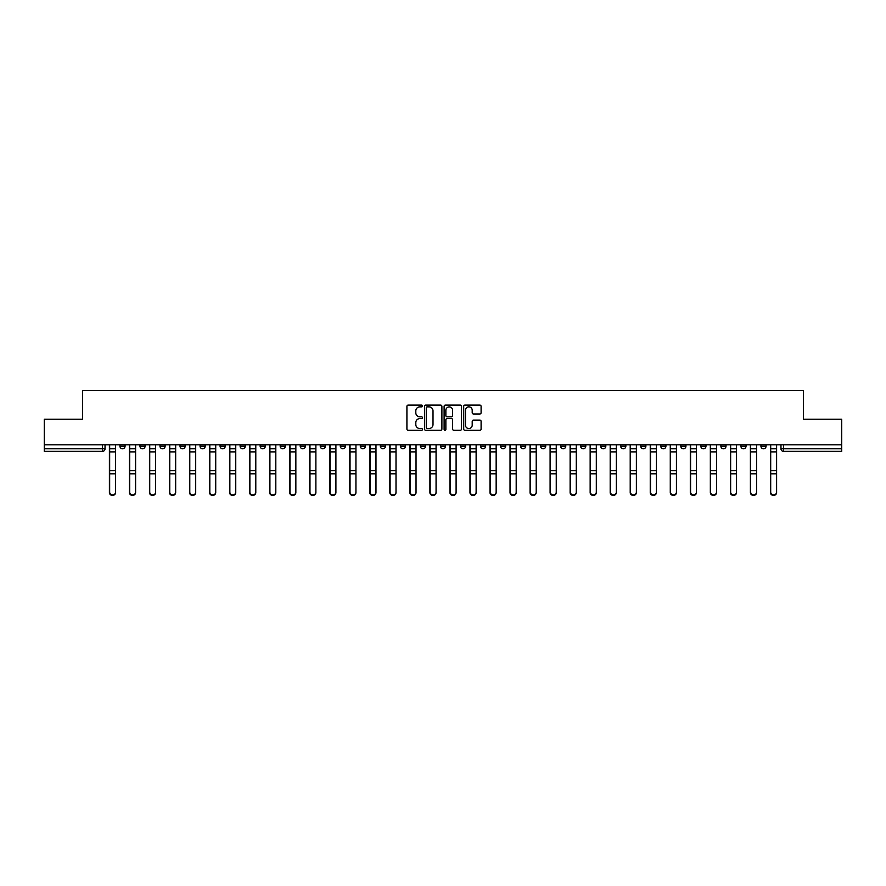 <?xml version="1.0" encoding="UTF-8"?>
<svg xmlns="http://www.w3.org/2000/svg" width="886" height="886" viewBox="0 0 886 886"><rect width="100%" height="100%" fill="white"/><g stroke="black" fill="none" stroke-linecap="round" stroke-linejoin="round"><path stroke-width="1.33" d="M422.456 405.987A0.886 0.886 0 0 0 421.57 405.101L408.18 405.101A1.263 1.263 0 0 0 406.918 406.364L406.918 429.045A1.263 1.263 0 0 0 408.18 430.308L421.57 430.308A0.886 0.886 0 0 0 422.456 429.422A0.886 0.886 0 0 0 421.57 428.547L419.842 428.547A4.031 4.031 0 0 1 415.811 424.516L415.811 422.622A4.031 4.031 0 0 1 419.842 418.591L421.57 418.591A0.886 0.886 0 0 0 422.456 417.705A0.886 0.886 0 0 0 421.57 416.819L419.842 416.819A4.031 4.031 0 0 1 415.811 412.787L415.811 410.905A4.031 4.031 0 0 1 419.842 406.862L421.57 406.862A0.886 0.886 0 0 0 422.456 405.987M660.779 444.794L660.779 446.212L665.918 446.212A2.569 2.569 0 0 1 663.348 448.781A2.569 2.569 0 0 1 660.779 446.212L660.779 444.794M640.744 444.794L640.744 446.212L645.883 446.212A2.569 2.569 0 0 1 643.314 448.781A2.569 2.569 0 0 1 640.744 446.212L640.744 444.794M520.558 444.794L520.558 446.212L525.697 446.212A2.569 2.569 0 0 1 523.128 448.781A2.569 2.569 0 0 1 520.558 446.212L520.558 444.794M500.524 444.794L500.524 446.212L505.662 446.212A2.569 2.569 0 0 1 503.093 448.781A2.569 2.569 0 0 1 500.524 446.212L500.524 444.794M480.5 444.794L480.5 446.212L485.628 446.212A2.569 2.569 0 0 1 483.058 448.781A2.569 2.569 0 0 1 480.5 446.212L480.5 444.794M440.431 444.794L440.431 446.212L445.569 446.212A2.569 2.569 0 0 1 443 448.781A2.569 2.569 0 0 1 440.431 446.212L440.431 444.794M400.372 446.212L400.372 444.794L400.372 446.212A2.569 2.569 0 0 0 402.942 448.781A2.569 2.569 0 0 1 400.372 446.212L405.5 446.212A2.569 2.569 0 0 1 402.942 448.781A2.569 2.569 0 0 0 405.5 446.212L405.5 444.794L405.5 446.212M380.338 446.212L380.338 444.794L380.338 446.212A2.569 2.569 0 0 0 382.907 448.781A2.569 2.569 0 0 1 380.338 446.212L385.476 446.212A2.569 2.569 0 0 1 382.907 448.781M360.303 446.212L360.303 444.794L360.303 446.212A2.569 2.569 0 0 0 362.872 448.781A2.569 2.569 0 0 1 360.303 446.212L365.442 446.212A2.569 2.569 0 0 1 362.872 448.781A2.569 2.569 0 0 0 365.442 446.212L365.442 444.794L365.442 446.212M340.279 444.794L340.279 446.212L345.407 446.212A2.569 2.569 0 0 1 342.849 448.781A2.569 2.569 0 0 1 340.279 446.212L340.279 444.794M320.245 444.794L320.245 446.212L325.383 446.212A2.569 2.569 0 0 1 322.814 448.781A2.569 2.569 0 0 1 320.245 446.212L320.245 444.794M300.21 444.794L300.21 446.212L305.349 446.212A2.569 2.569 0 0 1 302.779 448.781A2.569 2.569 0 0 1 300.21 446.212L300.21 444.794M280.186 446.212L280.186 444.794L280.186 446.212A2.569 2.569 0 0 0 282.745 448.781A2.569 2.569 0 0 1 280.186 446.212L285.314 446.212A2.569 2.569 0 0 1 282.745 448.781M240.117 446.212L240.117 444.794L240.117 446.212A2.569 2.569 0 0 0 242.686 448.781A2.569 2.569 0 0 1 240.117 446.212L245.256 446.212A2.569 2.569 0 0 1 242.686 448.781A2.569 2.569 0 0 0 245.256 446.212L245.256 444.794L245.256 446.212M220.082 446.212L220.082 444.794L220.082 446.212A2.569 2.569 0 0 0 222.652 448.781A2.569 2.569 0 0 1 220.082 446.212L225.221 446.212A2.569 2.569 0 0 1 222.652 448.781A2.569 2.569 0 0 0 225.221 446.212L225.221 444.794L225.221 446.212M200.059 446.212L200.059 444.794L200.059 446.212A2.569 2.569 0 0 0 202.628 448.781A2.569 2.569 0 0 1 200.059 446.212L205.198 446.212A2.569 2.569 0 0 1 202.628 448.781A2.569 2.569 0 0 0 205.198 446.212L205.198 444.794L205.198 446.212M180.024 446.212L180.024 444.794L180.024 446.212A2.569 2.569 0 0 0 182.594 448.781A2.569 2.569 0 0 1 180.024 446.212L185.163 446.212A2.569 2.569 0 0 1 182.594 448.781M159.989 446.212L159.989 444.794L159.989 446.212A2.569 2.569 0 0 0 162.559 448.781A2.569 2.569 0 0 1 159.989 446.212L165.128 446.212A2.569 2.569 0 0 1 162.559 448.781A2.569 2.569 0 0 0 165.128 446.212L165.128 444.794L165.128 446.212M139.966 446.212L139.966 444.794L139.966 446.212A2.569 2.569 0 0 0 142.535 448.781A2.569 2.569 0 0 1 139.966 446.212L145.094 446.212A2.569 2.569 0 0 1 142.535 448.781A2.569 2.569 0 0 0 145.094 446.212L145.094 444.794L145.094 446.212M479.835 413.983A1.263 1.263 0 0 0 481.098 412.732L481.098 406.364A1.263 1.263 0 0 0 479.835 405.101L464.962 405.101A1.263 1.263 0 0 0 463.699 406.364L463.699 429.045A1.263 1.263 0 0 0 464.962 430.308L479.835 430.308A1.263 1.263 0 0 0 481.098 429.045L481.098 421.359A1.263 1.263 0 0 0 479.835 420.097L473.467 420.097A1.263 1.263 0 0 0 472.205 421.359L472.205 425.169A3.367 3.367 0 0 1 468.838 428.547A3.367 3.367 0 0 1 465.471 425.169L465.471 410.24A3.367 3.367 0 0 1 468.838 406.862A3.367 3.367 0 0 1 472.205 410.24L472.205 412.732A1.263 1.263 0 0 0 473.467 413.983L479.835 413.983M44.3 444.794L44.3 419.244L82.564 419.244L82.564 390.615L803.436 390.615L803.436 419.244L841.7 419.244L841.7 444.794L44.3 444.794L44.3 448.781L105.035 448.781L105.035 444.794L105.035 448.781A2.569 2.569 0 0 1 102.466 451.351L44.3 451.351L44.3 448.781M441.892 406.364A1.263 1.263 0 0 0 440.641 405.101L425.767 405.101A1.263 1.263 0 0 0 424.505 406.364L424.505 429.045A1.263 1.263 0 0 0 425.767 430.308L440.641 430.308A1.263 1.263 0 0 0 441.892 429.045L441.892 406.364M445.359 405.101L460.233 405.101A1.263 1.263 0 0 1 461.495 406.364L461.495 429.045A1.263 1.263 0 0 1 460.233 430.308L453.876 430.308A1.263 1.263 0 0 1 452.613 429.045L452.613 419.853A1.263 1.263 0 0 0 451.351 418.591L447.131 418.591A1.263 1.263 0 0 0 445.868 419.853L445.868 429.422A0.886 0.886 0 0 1 444.982 430.308A0.886 0.886 0 0 1 444.107 429.422L444.107 406.364A1.263 1.263 0 0 1 445.359 405.101M780.965 444.794L780.965 448.781L841.7 448.781L841.7 451.351L783.534 451.351A2.569 2.569 0 0 1 780.965 448.781A2.569 2.569 0 0 0 783.534 451.351L783.534 444.794M841.7 444.794L841.7 448.781M766.069 444.794L766.069 446.212A2.569 2.569 0 0 1 763.499 448.781A2.569 2.569 0 0 1 760.93 446.212L766.069 446.212M760.93 444.794L760.93 446.212M746.034 444.794L746.034 446.212A2.569 2.569 0 0 1 743.465 448.781A2.569 2.569 0 0 1 740.906 446.212L746.034 446.212M740.906 444.794L740.906 446.212M726.011 444.794L726.011 446.212A2.569 2.569 0 0 1 723.441 448.781A2.569 2.569 0 0 1 720.872 446.212A2.569 2.569 0 0 0 723.441 448.781M720.872 444.794L720.872 446.212L726.011 446.212M705.976 444.794L705.976 446.212A2.569 2.569 0 0 1 703.406 448.781A2.569 2.569 0 0 1 700.837 446.212L705.976 446.212M700.837 444.794L700.837 446.212M685.941 444.794L685.941 446.212A2.569 2.569 0 0 1 683.372 448.781A2.569 2.569 0 0 1 680.802 446.212L685.941 446.212M680.802 444.794L680.802 446.212M665.918 444.794L665.918 446.212M645.883 444.794L645.883 446.212L645.883 444.794M625.848 444.794L625.848 446.212A2.569 2.569 0 0 1 623.279 448.781A2.569 2.569 0 0 1 620.709 446.212L625.848 446.212M620.709 444.794L620.709 446.212M605.814 444.794L605.814 446.212A2.569 2.569 0 0 1 603.255 448.781A2.569 2.569 0 0 1 600.686 446.212L605.814 446.212M600.686 444.794L600.686 446.212M585.79 444.794L585.79 446.212A2.569 2.569 0 0 1 583.221 448.781A2.569 2.569 0 0 1 580.651 446.212L585.79 446.212M580.651 444.794L580.651 446.212M565.755 444.794L565.755 446.212A2.569 2.569 0 0 1 563.186 448.781A2.569 2.569 0 0 1 560.616 446.212L565.755 446.212M560.616 444.794L560.616 446.212M545.721 444.794L545.721 446.212A2.569 2.569 0 0 1 543.151 448.781A2.569 2.569 0 0 1 540.593 446.212L545.721 446.212M540.593 444.794L540.593 446.212M525.697 444.794L525.697 446.212A2.569 2.569 0 0 1 523.128 448.781M505.662 444.794L505.662 446.212M485.628 446.212L485.628 444.794L485.628 446.212A2.569 2.569 0 0 1 483.058 448.781M465.604 444.794L465.604 446.212A2.569 2.569 0 0 1 463.035 448.781A2.569 2.569 0 0 1 460.465 446.212A2.569 2.569 0 0 0 463.035 448.781A2.569 2.569 0 0 0 465.604 446.212L460.465 446.212L460.465 444.794M445.569 446.212L445.569 444.794L445.569 446.212A2.569 2.569 0 0 1 443 448.781M425.535 444.794L425.535 446.212A2.569 2.569 0 0 1 422.965 448.781A2.569 2.569 0 0 1 420.396 446.212A2.569 2.569 0 0 0 422.965 448.781M420.396 444.794L420.396 446.212L425.535 446.212M385.476 444.794L385.476 446.212L385.476 444.794M345.407 446.212L345.407 444.794L345.407 446.212A2.569 2.569 0 0 1 342.849 448.781M325.383 446.212L325.383 444.794L325.383 446.212A2.569 2.569 0 0 1 322.814 448.781M305.349 446.212L305.349 444.794L305.349 446.212A2.569 2.569 0 0 1 302.779 448.781M285.314 444.794L285.314 446.212L285.314 444.794M265.291 446.212L265.291 444.794L265.291 446.212A2.569 2.569 0 0 1 262.721 448.781A2.569 2.569 0 0 1 260.152 446.212L265.291 446.212A2.569 2.569 0 0 1 262.721 448.781M260.152 444.794L260.152 446.212M185.163 444.794L185.163 446.212L185.163 444.794M125.07 444.794L125.07 446.212A2.569 2.569 0 0 1 122.501 448.781A2.569 2.569 0 0 1 119.931 446.212A2.569 2.569 0 0 0 122.501 448.781A2.569 2.569 0 0 0 125.07 446.212L125.07 444.794M119.931 444.794L119.931 446.212L125.07 446.212M102.466 444.794L102.466 451.351A2.569 2.569 0 0 0 105.035 448.781M427.152 406.862A0.886 0.886 0 0 0 426.266 407.748L426.266 427.661A0.886 0.886 0 0 0 427.152 428.547L428.979 428.547A4.031 4.031 0 0 0 433.01 424.516L433.01 410.905A4.031 4.031 0 0 0 428.979 406.862L427.152 406.862M452.613 410.296A3.367 3.367 0 0 0 449.235 406.929A3.367 3.367 0 0 0 445.868 410.296L445.868 415.567A1.263 1.263 0 0 0 447.131 416.819L451.351 416.819A1.263 1.263 0 0 0 452.613 415.567L452.613 410.296M109.399 444.794L109.399 492.55A2.957 2.846 180 0 0 112.489 495.385M115.568 492.095L115.568 492.55A2.957 2.846 180 0 1 112.611 495.396A2.957 2.846 180 0 1 109.654 492.55L109.654 492.095A2.957 2.846 0 0 0 112.611 494.942A2.957 2.846 0 0 0 115.568 492.095L115.568 473.8L109.654 473.8L109.654 492.095M109.654 444.794L109.654 473.8M115.568 444.794L115.568 473.8M129.434 444.794L129.434 492.55A2.957 2.846 180 0 0 132.512 495.385M149.468 444.794L149.468 492.55A2.957 2.846 180 0 0 152.547 495.385M135.591 492.095L135.591 492.55A2.957 2.846 180 0 1 132.645 495.396A2.957 2.846 180 0 1 129.688 492.55L129.688 492.095A2.957 2.846 0 0 0 132.645 494.942A2.957 2.846 0 0 0 135.591 492.095L135.591 473.8L129.688 473.8L129.688 492.095M129.688 444.794L129.688 473.8M135.591 444.794L135.591 473.8M155.626 492.095L155.626 492.55A2.957 2.846 180 0 1 152.68 495.396A2.957 2.846 180 0 1 149.723 492.55L149.723 492.095A2.957 2.846 0 0 0 152.68 494.942A2.957 2.846 0 0 0 155.626 492.095L155.626 473.8L149.723 473.8L149.723 492.095M149.723 444.794L149.723 473.8M155.626 444.794L155.626 473.8M169.492 444.794L169.492 492.55A2.957 2.846 180 0 0 172.582 495.385M189.526 444.794L189.526 492.55A2.957 2.846 180 0 0 192.605 495.385M209.561 444.794L209.561 492.55A2.957 2.846 180 0 0 212.64 495.385M175.661 492.095L175.661 492.55A2.957 2.846 180 0 1 172.704 495.396A2.957 2.846 180 0 1 169.758 492.55L169.758 492.095A2.957 2.846 0 0 0 172.704 494.942A2.957 2.846 0 0 0 175.661 492.095L175.661 473.8L169.758 473.8L169.758 492.095M169.758 444.794L169.758 473.8M175.661 444.794L175.661 473.8M195.695 492.095L195.695 492.55A2.957 2.846 180 0 1 192.738 495.396A2.957 2.846 180 0 1 189.781 492.55L189.781 492.095A2.957 2.846 0 0 0 192.738 494.942A2.957 2.846 0 0 0 195.695 492.095L195.695 473.8L189.781 473.8L189.781 492.095M189.781 444.794L189.781 473.8M195.695 444.794L195.695 473.8M215.719 492.095L215.719 492.55A2.957 2.846 180 0 1 212.773 495.396A2.957 2.846 180 0 1 209.816 492.55L209.816 492.095A2.957 2.846 0 0 0 212.773 494.942A2.957 2.846 0 0 0 215.719 492.095L215.719 473.8L209.816 473.8L209.816 492.095M209.816 444.794L209.816 473.8M215.719 444.794L215.719 473.8M235.754 492.095L235.754 492.55A2.957 2.846 180 0 1 232.796 495.396A2.957 2.846 180 0 1 229.851 492.55L229.851 492.095A2.957 2.846 0 0 0 232.796 494.942A2.957 2.846 0 0 0 235.754 492.095L235.754 473.8L229.851 473.8L229.851 492.095M229.851 444.794L229.851 473.8M235.754 444.794L235.754 473.8M255.788 492.095L255.788 492.55A2.957 2.846 180 0 1 252.831 495.396A2.957 2.846 180 0 1 249.874 492.55L249.874 492.095A2.957 2.846 0 0 0 252.831 494.942A2.957 2.846 0 0 0 255.788 492.095L255.788 473.8L249.874 473.8L249.874 492.095M249.874 444.794L249.874 473.8M255.788 444.794L255.788 473.8M275.812 492.095L275.812 492.55A2.957 2.846 180 0 1 272.866 495.396A2.957 2.846 180 0 1 269.909 492.55L269.909 492.095A2.957 2.846 0 0 0 272.866 494.942A2.957 2.846 0 0 0 275.812 492.095L275.812 473.8L269.909 473.8L269.909 492.095M269.909 444.794L269.909 473.8M275.812 444.794L275.812 473.8M295.846 492.095L295.846 492.55A2.957 2.846 180 0 1 292.889 495.396A2.957 2.846 180 0 1 289.943 492.55L289.943 492.095A2.957 2.846 0 0 0 292.889 494.942A2.957 2.846 0 0 0 295.846 492.095L295.846 473.8L289.943 473.8L289.943 492.095M289.943 444.794L289.943 473.8M295.846 444.794L295.846 473.8M315.881 492.095L315.881 492.55A2.957 2.846 180 0 1 312.924 495.396A2.957 2.846 180 0 1 309.967 492.55L309.967 492.095A2.957 2.846 0 0 0 312.924 494.942A2.957 2.846 0 0 0 315.881 492.095L315.881 473.8L309.967 473.8L309.967 492.095M309.967 444.794L309.967 473.8M315.881 444.794L315.881 473.8M335.905 492.095L335.905 492.55A2.957 2.846 180 0 1 332.959 495.396A2.957 2.846 180 0 1 330.002 492.55L330.002 492.095A2.957 2.846 0 0 0 332.959 494.942A2.957 2.846 0 0 0 335.905 492.095L335.905 473.8L330.002 473.8L330.002 492.095M330.002 444.794L330.002 473.8M335.905 444.794L335.905 473.8M355.939 492.095L355.939 492.55A2.957 2.846 180 0 1 352.982 495.396A2.957 2.846 180 0 1 350.036 492.55L350.036 492.095A2.957 2.846 0 0 0 352.982 494.942A2.957 2.846 0 0 0 355.939 492.095L355.939 473.8L350.036 473.8L350.036 492.095M350.036 444.794L350.036 473.8M355.939 444.794L355.939 473.8M375.974 492.095L375.974 492.55A2.957 2.846 180 0 1 373.017 495.396A2.957 2.846 180 0 1 370.06 492.55L370.06 492.095A2.957 2.846 0 0 0 373.017 494.942A2.957 2.846 0 0 0 375.974 492.095L375.974 473.8L370.06 473.8L370.06 492.095M370.06 444.794L370.06 473.8M375.974 444.794L375.974 473.8M396.009 492.095L396.009 492.55A2.957 2.846 180 0 1 393.052 495.396A2.957 2.846 180 0 1 390.095 492.55L390.095 492.095A2.957 2.846 0 0 0 393.052 494.942A2.957 2.846 0 0 0 396.009 492.095L396.009 473.8L390.095 473.8L390.095 492.095M390.095 444.794L390.095 473.8M396.009 444.794L396.009 473.8M416.032 492.095L416.032 492.55A2.957 2.846 180 0 1 413.086 495.396A2.957 2.846 180 0 1 410.129 492.55L410.129 492.095A2.957 2.846 0 0 0 413.086 494.942A2.957 2.846 0 0 0 416.032 492.095L416.032 473.8L410.129 473.8L410.129 492.095M410.129 444.794L410.129 473.8M416.032 444.794L416.032 473.8M436.067 492.095L436.067 492.55A2.957 2.846 180 0 1 433.11 495.396A2.957 2.846 180 0 1 430.164 492.55L430.164 492.095A2.957 2.846 0 0 0 433.11 494.942A2.957 2.846 0 0 0 436.067 492.095L436.067 473.8L430.164 473.8L430.164 492.095M430.164 444.794L430.164 473.8M436.067 444.794L436.067 473.8M456.102 492.095L456.102 492.55A2.957 2.846 180 0 1 453.145 495.396A2.957 2.846 180 0 1 450.188 492.55L450.188 492.095A2.957 2.846 0 0 0 453.145 494.942A2.957 2.846 0 0 0 456.102 492.095L456.102 473.8L450.188 473.8L450.188 492.095M450.188 444.794L450.188 473.8M456.102 444.794L456.102 473.8M476.125 492.095L476.125 492.55A2.957 2.846 180 0 1 473.179 495.396A2.957 2.846 180 0 1 470.222 492.55L470.222 492.095A2.957 2.846 0 0 0 473.179 494.942A2.957 2.846 0 0 0 476.125 492.095L476.125 473.8L470.222 473.8L470.222 492.095M470.222 444.794L470.222 473.8M476.125 444.794L476.125 473.8M496.16 492.095L496.16 492.55A2.957 2.846 180 0 1 493.203 495.396A2.957 2.846 180 0 1 490.257 492.55L490.257 492.095A2.957 2.846 0 0 0 493.203 494.942A2.957 2.846 0 0 0 496.16 492.095L496.16 473.8L490.257 473.8L490.257 492.095M490.257 444.794L490.257 473.8M496.16 444.794L496.16 473.8M516.195 492.095L516.195 492.55A2.957 2.846 180 0 1 513.238 495.396A2.957 2.846 180 0 1 510.281 492.55L510.281 492.095A2.957 2.846 0 0 0 513.238 494.942A2.957 2.846 0 0 0 516.195 492.095L516.195 473.8L510.281 473.8L510.281 492.095M510.281 444.794L510.281 473.8M516.195 444.794L516.195 473.8M536.218 492.095L536.218 492.55A2.957 2.846 180 0 1 533.272 495.396A2.957 2.846 180 0 1 530.315 492.55L530.315 492.095A2.957 2.846 0 0 0 533.272 494.942A2.957 2.846 0 0 0 536.218 492.095L536.218 473.8L530.315 473.8L530.315 492.095M530.315 444.794L530.315 473.8M536.218 444.794L536.218 473.8M229.585 444.794L229.585 492.55A2.957 2.846 180 0 0 232.675 495.385M249.619 444.794L249.619 492.55A2.957 2.846 180 0 0 252.698 495.385M269.654 444.794L269.654 492.55A2.957 2.846 180 0 0 272.733 495.385M289.689 444.794L289.689 492.55A2.957 2.846 180 0 0 292.768 495.385M309.712 444.794L309.712 492.55A2.957 2.846 180 0 0 312.791 495.385M329.747 444.794L329.747 492.55A2.957 2.846 180 0 0 332.826 495.385M349.782 444.794L349.782 492.55A2.957 2.846 180 0 0 352.861 495.385M369.805 444.794L369.805 492.55A2.957 2.846 180 0 0 372.895 495.385M389.84 444.794L389.84 492.55A2.957 2.846 180 0 0 392.919 495.385M409.875 444.794L409.875 492.55A2.957 2.846 180 0 0 412.954 495.385M429.898 444.794L429.898 492.55A2.957 2.846 180 0 0 432.988 495.385M449.933 444.794L449.933 492.55A2.957 2.846 180 0 0 453.012 495.385M469.968 444.794L469.968 492.55A2.957 2.846 180 0 0 473.046 495.385M489.991 444.794L489.991 492.55A2.957 2.846 180 0 0 493.081 495.385M510.026 444.794L510.026 492.55A2.957 2.846 180 0 0 513.105 495.385M530.061 444.794L530.061 492.55A2.957 2.846 180 0 0 533.139 495.385M550.095 444.794L550.095 492.55A2.957 2.846 180 0 0 553.174 495.385M570.119 444.794L570.119 492.55A2.957 2.846 180 0 0 573.209 495.385M590.154 444.794L590.154 492.55A2.957 2.846 180 0 0 593.232 495.385M610.188 444.794L610.188 492.55A2.957 2.846 180 0 0 613.267 495.385M556.253 492.095L556.253 492.55A2.957 2.846 180 0 1 553.296 495.396A2.957 2.846 180 0 1 550.35 492.55L550.35 492.095A2.957 2.846 0 0 0 553.296 494.942A2.957 2.846 0 0 0 556.253 492.095L556.253 473.8L550.35 473.8L550.35 492.095M550.35 444.794L550.35 473.8M556.253 444.794L556.253 473.8M576.288 492.095L576.288 492.55A2.957 2.846 180 0 1 573.331 495.396A2.957 2.846 180 0 1 570.374 492.55L570.374 492.095A2.957 2.846 0 0 0 573.331 494.942A2.957 2.846 0 0 0 576.288 492.095L576.288 473.8L570.374 473.8L570.374 492.095M570.374 444.794L570.374 473.8M576.288 444.794L576.288 473.8M596.311 492.095L596.311 492.55A2.957 2.846 180 0 1 593.365 495.396A2.957 2.846 180 0 1 590.408 492.55L590.408 492.095A2.957 2.846 0 0 0 593.365 494.942A2.957 2.846 0 0 0 596.311 492.095L596.311 473.8L590.408 473.8L590.408 492.095M590.408 444.794L590.408 473.8M596.311 444.794L596.311 473.8M616.346 492.095L616.346 492.55A2.957 2.846 180 0 1 613.4 495.396A2.957 2.846 180 0 1 610.443 492.55L610.443 492.095A2.957 2.846 0 0 0 613.4 494.942A2.957 2.846 0 0 0 616.346 492.095L616.346 473.8L610.443 473.8L610.443 492.095M610.443 444.794L610.443 473.8M616.346 444.794L616.346 473.8M630.212 444.794L630.212 492.55A2.957 2.846 180 0 0 633.302 495.385M636.381 492.095L636.381 492.55A2.957 2.846 180 0 1 633.424 495.396A2.957 2.846 180 0 1 630.478 492.55L630.478 492.095A2.957 2.846 0 0 0 633.424 494.942A2.957 2.846 0 0 0 636.381 492.095L636.381 473.8L630.478 473.8L630.478 492.095M630.478 444.794L630.478 473.8M636.381 444.794L636.381 473.8M650.246 444.794L650.246 492.55A2.957 2.846 180 0 0 653.325 495.385M656.415 492.095L656.415 492.55A2.957 2.846 180 0 1 653.458 495.396A2.957 2.846 180 0 1 650.501 492.55L650.501 492.095A2.957 2.846 0 0 0 653.458 494.942A2.957 2.846 0 0 0 656.415 492.095L656.415 473.8L650.501 473.8L650.501 492.095M650.501 444.794L650.501 473.8M656.415 444.794L656.415 473.8M670.281 444.794L670.281 492.55A2.957 2.846 180 0 0 673.36 495.385M676.439 492.095L676.439 492.55A2.957 2.846 180 0 1 673.493 495.396A2.957 2.846 180 0 1 670.536 492.55L670.536 492.095A2.957 2.846 0 0 0 673.493 494.942A2.957 2.846 0 0 0 676.439 492.095L676.439 473.8L670.536 473.8L670.536 492.095M670.536 444.794L670.536 473.8M676.439 444.794L676.439 473.8M690.305 444.794L690.305 492.55A2.957 2.846 180 0 0 693.395 495.385M696.474 492.095L696.474 492.55A2.957 2.846 180 0 1 693.516 495.396A2.957 2.846 180 0 1 690.571 492.55L690.571 492.095A2.957 2.846 0 0 0 693.516 494.942A2.957 2.846 0 0 0 696.474 492.095L696.474 473.8L690.571 473.8L690.571 492.095M690.571 444.794L690.571 473.8M696.474 444.794L696.474 473.8M710.339 444.794L710.339 492.55A2.957 2.846 180 0 0 713.418 495.385M716.508 492.095L716.508 492.55A2.957 2.846 180 0 1 713.551 495.396A2.957 2.846 180 0 1 710.594 492.55L710.594 492.095A2.957 2.846 0 0 0 713.551 494.942A2.957 2.846 0 0 0 716.508 492.095L716.508 473.8L710.594 473.8L710.594 492.095M710.594 444.794L710.594 473.8M716.508 444.794L716.508 473.8M730.374 444.794L730.374 492.55A2.957 2.846 180 0 0 733.453 495.385M736.532 492.095L736.532 492.55A2.957 2.846 180 0 1 733.586 495.396A2.957 2.846 180 0 1 730.629 492.55L730.629 492.095A2.957 2.846 0 0 0 733.586 494.942A2.957 2.846 0 0 0 736.532 492.095L736.532 473.8L730.629 473.8L730.629 492.095M730.629 444.794L730.629 473.8M736.532 444.794L736.532 473.8M750.409 444.794L750.409 492.55A2.957 2.846 180 0 0 753.488 495.385M756.566 492.095L756.566 492.55A2.957 2.846 180 0 1 753.609 495.396A2.957 2.846 180 0 1 750.663 492.55L750.663 492.095A2.957 2.846 0 0 0 753.609 494.942A2.957 2.846 0 0 0 756.566 492.095L756.566 473.8L750.663 473.8L750.663 492.095M750.663 444.794L750.663 473.8M756.566 444.794L756.566 473.8M770.432 444.794L770.432 492.55A2.957 2.846 180 0 0 773.511 495.385M776.601 492.095L776.601 492.55A2.957 2.846 180 0 1 773.644 495.396A2.957 2.846 180 0 1 770.687 492.55L770.687 492.095A2.957 2.846 0 0 0 773.644 494.942A2.957 2.846 0 0 0 776.601 492.095L776.601 473.8L770.687 473.8L770.687 492.095M770.687 444.794L770.687 473.8M776.601 444.794L776.601 473.8M109.399 448.781L115.568 448.781M115.568 470.71L109.654 470.71M115.568 451.882L109.654 451.882M129.434 448.781L135.591 448.781M149.468 448.781L155.626 448.781M135.591 470.71L129.688 470.71M135.591 451.882L129.688 451.882M155.626 470.71L149.723 470.71M155.626 451.882L149.723 451.882M169.492 448.781L175.661 448.781M189.526 448.781L195.695 448.781M209.561 448.781L215.719 448.781M175.661 470.71L169.758 470.71M175.661 451.882L169.758 451.882M195.695 470.71L189.781 470.71M195.695 451.882L189.781 451.882M215.719 470.71L209.816 470.71M215.719 451.882L209.816 451.882M235.754 448.781L229.585 448.781M235.754 470.71L229.851 470.71M235.754 451.882L229.851 451.882M255.788 448.781L249.619 448.781M255.788 470.71L249.874 470.71M255.788 451.882L249.874 451.882M275.812 448.781L269.654 448.781M275.812 470.71L269.909 470.71M275.812 451.882L269.909 451.882M295.846 448.781L289.689 448.781M295.846 470.71L289.943 470.71M295.846 451.882L289.943 451.882M315.881 448.781L309.712 448.781M315.881 470.71L309.967 470.71M315.881 451.882L309.967 451.882M335.905 448.781L329.747 448.781M335.905 470.71L330.002 470.71M335.905 451.882L330.002 451.882M355.939 448.781L349.782 448.781M355.939 470.71L350.036 470.71M355.939 451.882L350.036 451.882M375.974 448.781L369.805 448.781M375.974 470.71L370.06 470.71M375.974 451.882L370.06 451.882M396.009 448.781L389.84 448.781M396.009 470.71L390.095 470.71M396.009 451.882L390.095 451.882M416.032 448.781L409.875 448.781M416.032 470.71L410.129 470.71M416.032 451.882L410.129 451.882M436.067 448.781L429.898 448.781M436.067 470.71L430.164 470.71M436.067 451.882L430.164 451.882M456.102 448.781L449.933 448.781M456.102 470.71L450.188 470.71M456.102 451.882L450.188 451.882M476.125 448.781L469.968 448.781M476.125 470.71L470.222 470.71M476.125 451.882L470.222 451.882M496.16 448.781L489.991 448.781M496.16 470.71L490.257 470.71M496.16 451.882L490.257 451.882M516.195 448.781L510.026 448.781M516.195 470.71L510.281 470.71M516.195 451.882L510.281 451.882M536.218 448.781L530.061 448.781M536.218 470.71L530.315 470.71M536.218 451.882L530.315 451.882M550.095 448.781L556.253 448.781M570.119 448.781L576.288 448.781M590.154 448.781L596.311 448.781M610.188 448.781L616.346 448.781M556.253 470.71L550.35 470.71M556.253 451.882L550.35 451.882M576.288 470.71L570.374 470.71M576.288 451.882L570.374 451.882M596.311 470.71L590.408 470.71M596.311 451.882L590.408 451.882M616.346 470.71L610.443 470.71M616.346 451.882L610.443 451.882M630.212 448.781L636.381 448.781M636.381 470.71L630.478 470.71M636.381 451.882L630.478 451.882M650.246 448.781L656.415 448.781M656.415 470.71L650.501 470.71M656.415 451.882L650.501 451.882M670.281 448.781L676.439 448.781M676.439 470.71L670.536 470.71M676.439 451.882L670.536 451.882M690.305 448.781L696.474 448.781M696.474 470.71L690.571 470.71M696.474 451.882L690.571 451.882M710.339 448.781L716.508 448.781M716.508 470.71L710.594 470.71M716.508 451.882L710.594 451.882M730.374 448.781L736.532 448.781M736.532 470.71L730.629 470.71M736.532 451.882L730.629 451.882M750.409 448.781L756.566 448.781M756.566 470.71L750.663 470.71M756.566 451.882L750.663 451.882M770.432 448.781L776.601 448.781M776.601 470.71L770.687 470.71M776.601 451.882L770.687 451.882"/></g></svg>
